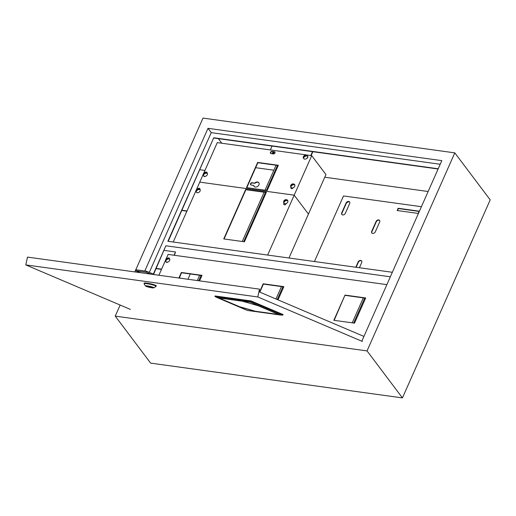 <?xml version="1.0" encoding="UTF-8"?>
<svg xmlns="http://www.w3.org/2000/svg" width="516" height="516" viewBox="0 0 516 516"><rect width="100%" height="100%" fill="white"/><g stroke="black" fill="none" stroke-linecap="round" stroke-linejoin="round"><path stroke-width="0.77" d="M273.519 152.214A0.916 0.677 -37 0 0 272.841 153.742A0.916 0.677 -37 0 0 273.519 152.214M273.99 152.588A0.916 0.677 -37 0 0 272.583 153.652M258.916 182.851A3.006 2.238 -37 0 0 257.742 182.277A3.006 2.238 -37 0 0 254.917 183.322L252.208 182.69A1.4 1.038 -37 0 0 250.744 183.335A1.4 1.038 -37 0 0 250.576 184.702A1.4 1.038 -37 0 0 251.169 185.031L253.666 185.373A3.006 2.238 -37 0 0 254.007 186.321A3.006 2.238 -37 0 0 255.297 187.031A3.006 2.238 -37 0 0 258.445 185.637A3.006 2.238 -37 0 0 258.813 182.703A3.006 2.238 -37 0 0 257.529 181.993A3.006 2.238 -37 0 0 254.698 183.032M179.923 278.15A8.327 4.451 97.9 0 0 179.723 276.924M179.471 278.092A8.327 4.451 97.9 0 0 179.413 277.621M221.809 143.235L218.352 138.649M187.94 279.259L190.281 273.977M428.138 191.513L324.77 177.233M273.867 170.203L255.659 167.687M153.329 274.106L165.881 245.777L153.613 274.228M390.348 276.789L165.881 245.777M392.341 272.287L167.874 241.282L213.747 137.759L438.219 168.764M440.213 164.262L211.244 132.638L149.311 272.396M454.802 152.871L367.044 350.912L402.441 397.907L490.2 199.866L454.802 152.871L203.007 118.093L134.837 271.926M362.038 340.67L441.819 160.631L208.006 128.336L144.796 270.99M120.157 305.053L115.242 316.134L150.646 363.129L402.441 397.907M367.044 350.912L115.242 316.134M254.917 183.322L252.427 182.974A1.4 1.038 -37 0 0 251.04 183.535A1.4 1.038 -37 0 0 250.699 184.831M253.666 185.373L253.878 185.657A3.006 2.238 -37 0 0 254.124 186.457M211.244 132.638L208.006 128.336M168.197 241.32L213.747 137.759M213.966 138.043L438.11 169.003M312.851 151.704L311.135 155.574M312.528 151.659L310.813 155.529M272.061 146.067L270.345 149.937M418.166 213.424L419.057 211.412M174.382 255.285L175.511 251.969L164.172 250.402M174.06 255.239L175.511 251.969M156.193 268.41L161.585 269.152M156.09 268.649L161.482 269.397M181.961 210.257L186.998 210.954M181.858 210.496L186.889 211.192M204.949 170.441L199.918 169.745M151.865 287.78A4.296 0.522 -167.7 0 0 153.852 287.825A4.296 0.522 -167.7 0 0 152.033 286.915A4.296 0.522 -167.7 0 0 147.531 285.935A4.296 0.522 -167.7 0 0 145.518 286.006A4.296 0.522 -167.7 0 0 151.865 287.78M145.518 286.006L144.087 283.813A6.179 0.748 12.3 0 1 144.061 283.716A6.179 0.748 12.3 0 1 146.976 283.703A6.179 0.748 12.3 0 1 153.136 285.019A6.179 0.748 12.3 0 1 156.129 286.348A6.179 0.748 12.3 0 1 156.064 286.425L153.852 287.825M156.129 286.348L156.245 285.825A6.179 0.748 -167.7 0 0 153.246 284.503A6.179 0.748 -167.7 0 0 147.092 283.187A6.179 0.748 -167.7 0 0 144.17 283.194L144.061 283.716M363.928 336.413L259.219 291.869L259.516 289.147L257.813 296.958L25.8 264.914L130.387 309.406M25.8 264.914L27.503 257.097L259.516 289.147M362.4 341.457L257.813 296.958M151.898 287.083L146.95 286.399L151.898 287.083M140.32 272.68L136.011 270.848L146.357 272.28L150.666 274.112M146.357 272.28L146.583 271.235L136.243 269.81L136.011 270.848M146.583 271.235L154.626 274.66M276.073 165.223L265.011 190.185M264.108 192.229L242.275 241.494M342.714 214.94A2.148 1.6 -37 0 0 345.314 213.392L349.7 203.485A2.148 1.6 -37 0 0 349.616 201.943A2.148 1.6 -37 0 0 347.81 201.517A2.148 1.6 -37 0 0 346.101 202.988L341.715 212.895A2.148 1.6 -37 0 0 341.798 214.437A2.148 1.6 -37 0 0 342.714 214.94M372.7 233.413A2.148 1.6 -37 0 0 375.3 231.858L379.686 221.957A2.148 1.6 -37 0 0 379.602 220.416A2.148 1.6 -37 0 0 377.796 219.99A2.148 1.6 -37 0 0 376.093 221.461L371.701 231.362A2.148 1.6 -37 0 0 371.784 232.903A2.148 1.6 -37 0 0 372.7 233.413M347.532 202.008L347.836 202.414M421.404 206.703L343.501 195.945L314.438 261.522M419.411 211.205L398.159 208.27L397.159 210.522L418.412 213.456M359.4 267.733L361.735 262.47A2.148 1.6 -37 0 0 361.652 260.928A2.148 1.6 -37 0 0 359.846 260.496A2.148 1.6 -37 0 0 358.136 261.973L355.808 267.236M349.713 202.098A2.148 1.6 -37 0 0 347.913 201.84A2.148 1.6 -37 0 0 346.32 203.278L341.927 213.179A2.148 1.6 -37 0 0 341.915 214.566M419.302 211.45L398.378 208.554L397.488 210.567M361.748 261.077A2.148 1.6 -37 0 0 359.949 260.819A2.148 1.6 -37 0 0 358.356 262.257L356.13 267.282M379.705 220.571A2.148 1.6 -37 0 0 377.906 220.313A2.148 1.6 -37 0 0 376.306 221.751L371.92 231.652A2.148 1.6 -37 0 0 371.901 233.039M307.536 156.013A2.316 1.722 -37 0 0 307.117 155.516A2.361 2.361 0 0 0 303.524 158.225A2.316 1.722 -37 0 0 303.582 158.373A2.316 1.722 -37 0 0 306.323 158.754A2.316 1.722 -37 0 0 307.536 156.013M303.44 157.683A2.316 1.722 -37 0 0 303.524 158.225M306.149 156.013L306.923 155.548A2.077 1.548 143 0 1 307.078 155.787A2.077 1.548 143 0 1 307.168 156.058A2.335 1.542 -26 0 0 304.943 156.458A2.335 1.542 -26 0 0 303.679 158.148A2.077 1.548 143 0 1 303.524 157.909A2.077 1.548 143 0 1 303.434 157.638L304.021 157.283M306.923 155.548A2.335 1.542 154 0 0 304.692 155.955A2.335 1.542 154 0 0 303.434 157.638M294.771 184.818A2.316 1.722 -37 0 0 294.352 184.322A2.361 2.361 0 0 0 290.76 187.031A2.316 1.722 -37 0 0 290.818 187.179A2.316 1.722 -37 0 0 293.559 187.56A2.316 1.722 -37 0 0 294.771 184.818M290.676 186.489A2.316 1.722 -37 0 0 290.76 187.031M293.385 184.818L294.159 184.36A2.077 1.548 143 0 1 294.314 184.593A2.077 1.548 143 0 1 294.404 184.863A2.335 1.542 -26 0 0 292.179 185.263A2.335 1.542 -26 0 0 290.914 186.953A2.077 1.548 143 0 1 290.76 186.715A2.077 1.548 143 0 1 290.669 186.444L291.256 186.089M294.159 184.36A2.335 1.542 154 0 0 291.927 184.76A2.335 1.542 154 0 0 290.669 186.444M287.793 200.569A2.316 1.722 -37 0 0 287.373 200.079A2.361 2.361 0 0 0 283.774 202.782A2.316 1.722 -37 0 0 283.839 202.93A2.316 1.722 -37 0 0 286.574 203.31A2.316 1.722 -37 0 0 287.793 200.569M283.697 202.24A2.316 1.722 -37 0 0 283.774 202.782M286.399 200.576L287.18 200.111A2.077 1.548 143 0 1 287.328 200.343A2.077 1.548 143 0 1 287.425 200.614A2.335 1.542 -26 0 0 285.193 201.021A2.335 1.542 -26 0 0 283.935 202.704A2.077 1.548 143 0 1 283.781 202.465A2.077 1.548 143 0 1 283.684 202.195L284.277 201.846M287.18 200.111A2.335 1.542 154 0 0 284.948 200.511A2.335 1.542 154 0 0 283.684 202.195M207.355 173.241A2.316 1.722 -37 0 0 206.935 172.75A2.361 2.361 0 0 0 203.343 175.459A2.316 1.722 -37 0 0 203.401 175.608A2.316 1.722 -37 0 0 206.142 175.982A2.316 1.722 -37 0 0 207.355 173.241M203.259 174.911A2.316 1.722 -37 0 0 203.343 175.459M205.968 173.247L206.742 172.783A2.077 1.548 143 0 1 206.897 173.021A2.077 1.548 143 0 1 206.987 173.292A2.335 1.542 -26 0 0 204.762 173.692A2.335 1.542 -26 0 0 203.498 175.375A2.077 1.548 143 0 1 203.343 175.143A2.077 1.548 143 0 1 203.252 174.872L203.839 174.518M206.742 172.783A2.335 1.542 154 0 0 204.51 173.183A2.335 1.542 154 0 0 203.252 174.872M200.124 189.559A2.316 1.722 -37 0 0 199.705 189.069A2.361 2.361 0 0 0 196.112 191.771A2.316 1.722 -37 0 0 196.17 191.92A2.316 1.722 -37 0 0 198.912 192.3A2.316 1.722 -37 0 0 200.124 189.559M196.028 191.23A2.316 1.722 -37 0 0 196.112 191.771M198.737 189.565L199.511 189.101A2.077 1.548 143 0 1 199.666 189.333A2.077 1.548 143 0 1 199.756 189.604A2.335 1.542 -26 0 0 197.531 190.004A2.335 1.542 -26 0 0 196.267 191.694A2.077 1.548 143 0 1 196.112 191.455A2.077 1.548 143 0 1 196.022 191.184L196.609 190.836M199.511 189.101A2.335 1.542 154 0 0 197.28 189.501A2.335 1.542 154 0 0 196.022 191.184M274.964 152.968A1.342 1 -37 0 0 274.912 152.001A1.342 1 -37 0 0 274.338 151.685L272.087 151.375A1.342 1 -37 0 0 270.681 151.994A1.342 1 -37 0 0 270.519 153.31A1.342 1 -37 0 0 271.094 153.626L273.338 153.936A1.342 1 -37 0 0 274.964 152.968M275.002 152.156A1.342 1 -37 0 0 274.551 151.968L272.306 151.659A1.342 1 -37 0 0 270.977 152.194A1.342 1 -37 0 0 270.642 153.439M306.814 158.386A1.342 1 -37 0 0 307.788 157.496A1.342 1 -37 0 0 307.736 156.535A1.342 1 -37 0 0 307.665 156.458M291.192 187.637A1.342 1 -37 0 0 291.166 188.417M207.045 172.531A1.342 1 -37 0 0 206.09 172.376M278.227 165.52L257.865 162.708L246.803 187.669M311.709 155.651L294.191 195.171L308.439 214.082L325.951 174.563L311.709 155.651L217.281 142.609L203.717 173.215M203.24 174.292L196.486 189.533M290.96 187.405A1.342 1 -37 0 0 291.043 188.288A1.342 1 -37 0 0 292.108 188.572A1.342 1 -37 0 0 293.185 187.747M303.653 156.374A1.342 1 -37 0 0 303.344 157.844A1.342 1 -37 0 0 303.447 157.954M207.11 172.899A1.342 1 -37 0 0 206.955 172.37A1.342 1 -37 0 0 205.355 172.331M203.691 175.988A1.342 1 -37 0 0 203.814 176.24A1.342 1 -37 0 0 205.374 176.304M278.337 165.275L257.652 162.417L246.48 187.624L267.165 190.481L278.337 165.275M288.973 258.006L308.439 214.082L294.191 195.171L199.769 182.129L294.191 195.171L267.656 255.059M284.213 203.394L284.026 203.814A1.342 1 -37 0 0 283.987 204.62M199.866 188.733A1.342 1 -37 0 0 198.679 188.656M266.262 192.526L245.9 189.714L224.067 238.979M196.009 190.61L173.228 242.017M283.974 203.156L283.813 203.53A1.342 1 -37 0 0 283.865 204.491A1.342 1 -37 0 0 284.993 204.762A1.342 1 -37 0 0 286.058 203.839L286.212 203.498M199.918 189.249A1.342 1 -37 0 0 199.776 188.579A1.342 1 -37 0 0 198.009 188.656M196.628 192.442A1.342 1 -37 0 0 196.635 192.442A1.342 1 -37 0 0 197.86 192.674M266.366 192.281L245.687 189.424L223.744 238.934L244.429 241.791L266.366 192.281M251.06 300.931L215.088 295.965L214.972 296.487L250.944 301.454L251.06 300.931L283.039 314.541L282.929 315.063L250.944 301.454L250.292 302.137L217.023 297.538L247.377 310.451L280.652 315.05L250.292 302.137M279.208 314.695L258.071 305.698L242.152 301.163L218.462 297.893L239.605 306.891L255.523 311.425L279.208 314.695M214.972 296.487L217.023 297.538M280.652 315.05L282.929 315.063M218.958 297.964L239.63 306.756L255.549 311.29L278.743 314.496M199.634 275.267L197.293 280.549M281.465 286.574L275.963 298.99M166.017 261.754A1.342 1 -37 0 0 166.158 262.076A1.342 1 -37 0 0 166.733 262.392A1.342 1 -37 0 0 167.9 262.012M169.454 258.677A1.342 1 -37 0 0 169.3 258.213A1.342 1 -37 0 0 167.835 258.084M199.582 280.865L202.027 275.344L181.348 272.487L178.897 278.008M386.871 284.632L168.119 254.42L166.146 258.864M165.552 260.212L158.889 275.247M345.01 295.094L333.846 320.301L354.524 323.151L365.696 297.951L345.01 295.094L334.168 320.339M278.008 299.861L283.865 286.644L263.179 283.787L259.542 292.004M169.39 258.368A1.342 1 -37 0 0 168.584 258.181M201.924 275.583L181.561 272.77L179.22 278.053M365.586 298.19L345.23 295.378M283.755 286.89L263.392 284.077L259.825 292.127M169.687 259.006A2.316 1.722 -37 0 0 169.261 258.516A2.361 2.361 0 0 0 165.668 261.219A2.316 1.722 -37 0 0 165.733 261.367A2.316 1.722 -37 0 0 168.468 261.747A2.316 1.722 -37 0 0 169.687 259.006M165.591 260.677A2.316 1.722 -37 0 0 165.668 261.219M168.293 259.013L169.067 258.548A2.077 1.548 143 0 1 169.222 258.78A2.077 1.548 143 0 1 169.319 259.058A2.335 1.542 -26 0 0 167.087 259.458A2.335 1.542 -26 0 0 165.83 261.141A2.077 1.548 143 0 1 165.675 260.903A2.077 1.548 143 0 1 165.578 260.632L166.171 260.283M169.067 258.548A2.335 1.542 154 0 0 166.842 258.948A2.335 1.542 154 0 0 165.578 260.632M363.303 297.874L352.241 322.835M277.492 165.417L266.43 190.378M265.527 192.423L243.694 241.688M201.053 275.46L198.712 280.749M282.884 286.767L277.227 299.525M364.722 298.074L353.654 323.035"/></g></svg>
